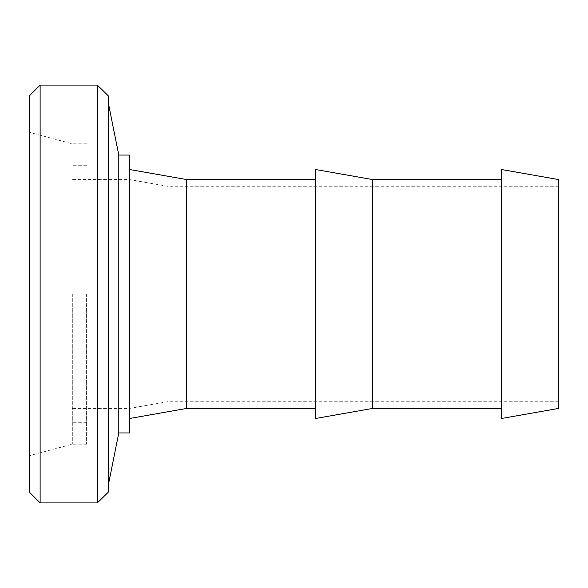 <?xml version="1.0" encoding="UTF-8"?>
<svg xmlns="http://www.w3.org/2000/svg" width="588" height="588" viewBox="0 0 588 588"><rect width="100%" height="100%" fill="white"/><g stroke="black" fill="none" stroke-linecap="round" stroke-linejoin="round"><path stroke-width="0.44" stroke-dasharray="2.94 2.21" d="M29.4 95.822L29.4 492.178M40.124 85.098L40.124 502.902M97.336 85.098L97.336 502.902M108.266 95.822L108.266 492.178M118.791 155.056L118.791 432.944M129.522 155.056L129.522 432.944M186.727 179.575L186.727 408.425M315.455 169.491L315.455 418.509M372.667 179.575L372.667 408.425M501.388 169.491L501.388 418.509M558.6 179.575L558.6 408.425M170.079 294L170.079 401.273L170.079 294M72.309 294L72.309 444.175L72.309 294M86.612 294L86.612 444.175L86.612 294M29.4 294L29.4 132.322L29.4 294M501.388 294L501.388 408.425L501.388 294M315.455 294L315.455 408.425L315.455 294M558.6 401.273L170.079 401.273L129.522 408.425L72.309 408.425M86.612 165.272L72.309 165.272M86.612 444.175L72.309 444.175L29.4 455.678M86.612 143.825L72.309 143.825L29.4 132.322M86.612 422.728L72.309 422.728M558.6 186.727L170.079 186.727L129.522 179.575L72.309 179.575"/><path stroke-width="0.88" d="M40.124 502.902L29.4 492.178L29.4 95.822L40.124 85.098L40.124 502.902L97.336 502.902L97.336 85.098L40.124 85.098M97.336 502.902L108.266 492.178L108.266 95.822L97.336 85.098M118.791 155.056L129.522 155.056L129.522 432.944L118.791 432.944L118.791 155.056L108.266 102.702M315.455 408.425L186.727 408.425L186.727 179.575L129.522 169.491M372.667 294L372.667 179.575L315.455 169.491L315.455 418.509L372.667 408.425L372.667 294M558.6 294L558.6 179.575L501.388 169.491L501.388 418.509L558.6 408.425L558.6 294M315.455 179.575L186.727 179.575M501.388 179.575L372.667 179.575M501.388 408.425L372.667 408.425M186.727 408.425L129.522 418.509M118.791 432.944L108.266 485.298"/></g></svg>
